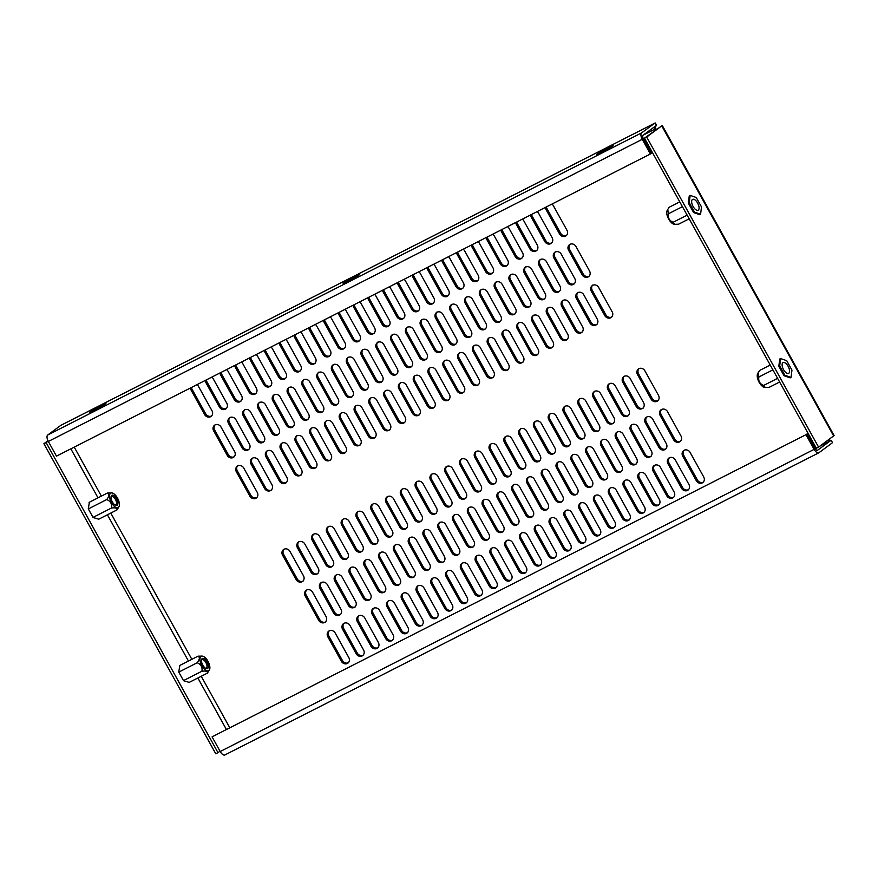 <?xml version="1.0" encoding="UTF-8"?>
<svg xmlns="http://www.w3.org/2000/svg" width="878" height="878" viewBox="0 0 878 878"><rect width="100%" height="100%" fill="white"/><g stroke="black" fill="none" stroke-linecap="round" stroke-linejoin="round"><path stroke-width="1.32" d="M94.22 410.63A9.351 0.637 -29 0 0 105.909 403.507A9.351 0.637 -29 0 0 101.233 405.449A9.351 0.637 -29 0 0 89.545 412.572A9.351 0.637 -29 0 0 94.22 410.63M601.474 152.563A9.351 0.637 -29 0 0 613.162 145.441A9.351 0.637 -29 0 0 608.487 147.383A9.351 0.637 -29 0 0 596.799 154.506A9.351 0.637 -29 0 0 601.474 152.563M347.842 281.597A9.351 0.637 -29 0 0 359.53 274.474A9.351 0.637 -29 0 0 354.866 276.416A9.351 0.637 -29 0 0 343.177 283.539A9.351 0.637 -29 0 0 347.842 281.597M673.7 439.911A4.675 4.138 -126.4 0 0 681.087 436.146L667.521 411.661A4.675 4.138 -126.4 0 0 660.124 415.426L673.7 439.911L674.754 439.132L661.178 414.646A4.675 4.138 53.6 0 1 661.606 409.444M658.906 447.429A4.675 4.138 -126.4 0 0 666.303 443.664L652.738 419.19A4.675 4.138 -126.4 0 0 645.341 422.955L658.906 447.429L659.96 446.65L646.395 422.175A4.675 4.138 53.6 0 1 646.823 416.973M644.123 454.958A4.675 4.138 -126.4 0 0 651.509 451.193L637.944 426.719A4.675 4.138 -126.4 0 0 630.547 430.472L644.123 454.958L645.176 454.178L631.6 429.693A4.675 4.138 53.6 0 1 632.028 424.491M629.328 462.476A4.675 4.138 -126.4 0 0 636.726 458.722L623.16 434.237A4.675 4.138 -126.4 0 0 615.763 438.001L629.328 462.476L630.382 461.696L616.817 437.222A4.675 4.138 53.6 0 1 617.245 432.02M614.545 470.004A4.675 4.138 -126.4 0 0 621.931 466.24L608.366 441.766A4.675 4.138 -126.4 0 0 600.969 445.519L614.545 470.004L615.599 469.225L602.023 444.751A4.675 4.138 53.6 0 1 602.451 439.538M599.751 477.522A4.675 4.138 -126.4 0 0 607.148 473.769L593.583 449.284A4.675 4.138 -126.4 0 0 586.186 453.048L599.751 477.522L600.804 476.754L587.239 452.269A4.675 4.138 53.6 0 1 587.667 447.067M584.967 485.051A4.675 4.138 -126.4 0 0 592.354 481.287L578.789 456.812A4.675 4.138 -126.4 0 0 571.391 460.566L584.967 485.051L586.021 484.272L572.445 459.798A4.675 4.138 53.6 0 1 572.873 454.584M570.173 492.569A4.675 4.138 -126.4 0 0 577.57 488.816L564.005 464.33A4.675 4.138 -126.4 0 0 556.608 468.095L570.173 492.569L571.227 491.801L557.662 467.315A4.675 4.138 53.6 0 1 558.09 462.113M466.657 545.238A4.675 4.138 -126.4 0 0 474.043 541.474L460.478 516.999A4.675 4.138 -126.4 0 0 453.081 520.764L466.657 545.238L467.711 544.459L454.135 519.985A4.675 4.138 53.6 0 1 454.563 514.782M451.863 552.767A4.675 4.138 -126.4 0 0 459.26 549.002L445.695 524.528A4.675 4.138 -126.4 0 0 438.298 528.282L451.863 552.767L452.916 551.988L439.351 527.513A4.675 4.138 53.6 0 1 439.779 522.3M437.079 560.285A4.675 4.138 -126.4 0 0 444.466 556.531L430.9 532.046A4.675 4.138 -126.4 0 0 423.503 535.81L437.079 560.285L438.133 559.516L424.557 535.031A4.675 4.138 53.6 0 1 424.985 529.829M422.285 567.814A4.675 4.138 -126.4 0 0 429.682 564.049L416.117 539.575A4.675 4.138 -126.4 0 0 408.72 543.328L422.285 567.814L423.339 567.034L409.774 542.56A4.675 4.138 53.6 0 1 410.202 537.347M407.502 575.331A4.675 4.138 -126.4 0 0 414.888 571.578L401.323 547.093A4.675 4.138 -126.4 0 0 393.926 550.857L407.502 575.331L408.555 574.563L394.979 550.078A4.675 4.138 53.6 0 1 395.407 544.876M392.707 582.86A4.675 4.138 -126.4 0 0 400.105 579.096L386.539 554.622A4.675 4.138 -126.4 0 0 379.142 558.386L392.707 582.86L393.761 582.081L380.196 557.607A4.675 4.138 53.6 0 1 380.624 552.394M377.924 590.389A4.675 4.138 -126.4 0 0 385.31 586.625L371.745 562.139A4.675 4.138 -126.4 0 0 364.348 565.904L377.924 590.389L378.978 589.61L365.402 565.125A4.675 4.138 53.6 0 1 365.83 559.923M363.13 597.907A4.675 4.138 -126.4 0 0 370.527 594.143L356.962 569.668A4.675 4.138 -126.4 0 0 349.565 573.433L363.13 597.907L364.183 597.128L350.618 572.654A4.675 4.138 53.6 0 1 351.046 567.44M555.39 500.098A4.675 4.138 -126.4 0 0 562.776 496.333L549.211 471.859A4.675 4.138 -126.4 0 0 541.814 475.624L555.39 500.098L556.443 499.319L542.867 474.844A4.675 4.138 53.6 0 1 543.295 469.631M540.596 507.627A4.675 4.138 -126.4 0 0 547.993 503.862L534.428 479.377A4.675 4.138 -126.4 0 0 527.03 483.141L540.596 507.627L541.649 506.847L528.084 482.362A4.675 4.138 53.6 0 1 528.512 477.16M525.812 515.145A4.675 4.138 -126.4 0 0 533.198 511.38L519.633 486.906A4.675 4.138 -126.4 0 0 512.236 490.67L525.812 515.145L526.866 514.365L513.29 489.891A4.675 4.138 53.6 0 1 513.718 484.678M348.346 605.436A4.675 4.138 -126.4 0 0 355.733 601.671L342.168 577.186A4.675 4.138 -126.4 0 0 334.77 580.951L348.346 605.436L349.4 604.657L335.824 580.171A4.675 4.138 53.6 0 1 336.252 574.969M333.552 612.954A4.675 4.138 -126.4 0 0 340.949 609.189L327.384 584.715A4.675 4.138 -126.4 0 0 319.987 588.48L333.552 612.954L334.606 612.175L321.041 587.7A4.675 4.138 53.6 0 1 321.469 582.498M318.769 620.483A4.675 4.138 -126.4 0 0 326.155 616.718L312.59 592.233A4.675 4.138 -126.4 0 0 305.193 595.997L318.769 620.483L319.822 619.703L306.246 595.218A4.675 4.138 53.6 0 1 306.674 590.016M511.018 522.673A4.675 4.138 -126.4 0 0 518.415 518.909L504.85 494.424A4.675 4.138 -126.4 0 0 497.453 498.188L511.018 522.673L512.072 521.894L498.506 497.409A4.675 4.138 53.6 0 1 498.934 492.207M481.44 537.72A4.675 4.138 -126.4 0 0 488.837 533.956L475.272 509.481A4.675 4.138 -126.4 0 0 467.875 513.235L481.44 537.72L482.494 536.941L468.929 512.456A4.675 4.138 53.6 0 1 469.357 507.254M651.081 399.106A4.675 4.138 -126.4 0 0 658.478 395.341L644.913 370.867A4.675 4.138 -126.4 0 0 637.516 374.632L651.081 399.106L652.135 398.327L638.569 373.852A4.675 4.138 53.6 0 1 638.997 368.65M636.298 406.635A4.675 4.138 -126.4 0 0 643.684 402.87L630.119 378.396A4.675 4.138 -126.4 0 0 622.721 382.149L636.298 406.635L637.351 405.856L623.775 381.381A4.675 4.138 53.6 0 1 624.203 376.168M621.503 414.153A4.675 4.138 -126.4 0 0 628.9 410.399L615.335 385.914A4.675 4.138 -126.4 0 0 607.938 389.678L621.503 414.153L622.557 413.384L608.992 388.899A4.675 4.138 53.6 0 1 609.42 383.697M606.72 421.681A4.675 4.138 -126.4 0 0 614.106 417.917L600.541 393.443A4.675 4.138 -126.4 0 0 593.144 397.196L606.72 421.681L607.774 420.902L594.197 396.428A4.675 4.138 53.6 0 1 594.625 391.215M591.926 429.199A4.675 4.138 -126.4 0 0 599.323 425.446L585.758 400.961A4.675 4.138 -126.4 0 0 578.361 404.725L591.926 429.199L592.979 428.431L579.414 403.946A4.675 4.138 53.6 0 1 579.842 398.744M577.142 436.728A4.675 4.138 -126.4 0 0 584.529 432.964L570.963 408.489A4.675 4.138 -126.4 0 0 563.566 412.254L577.142 436.728L578.196 435.949L564.62 411.475A4.675 4.138 53.6 0 1 565.048 406.262M562.348 444.257A4.675 4.138 -126.4 0 0 569.745 440.493L556.18 416.007A4.675 4.138 -126.4 0 0 548.783 419.772L562.348 444.257L563.402 443.478L549.837 418.993A4.675 4.138 53.6 0 1 550.265 413.79M547.565 451.775A4.675 4.138 -126.4 0 0 554.951 448.01L541.386 423.536A4.675 4.138 -126.4 0 0 533.989 427.301L547.565 451.775L548.618 450.996L535.042 426.521A4.675 4.138 53.6 0 1 535.47 421.308M444.038 504.444A4.675 4.138 -126.4 0 0 451.435 500.679L437.87 476.205A4.675 4.138 -126.4 0 0 430.472 479.959L444.038 504.444L445.091 503.665L431.526 479.19A4.675 4.138 53.6 0 1 431.954 473.977M429.254 511.962A4.675 4.138 -126.4 0 0 436.64 508.208L423.075 483.723A4.675 4.138 -126.4 0 0 415.678 487.488L429.254 511.962L430.308 511.194L416.732 486.708A4.675 4.138 53.6 0 1 417.16 481.506M414.46 519.491A4.675 4.138 -126.4 0 0 421.857 515.726L408.292 491.252A4.675 4.138 -126.4 0 0 400.895 495.016L414.46 519.491L415.514 518.711L401.948 494.237A4.675 4.138 53.6 0 1 402.376 489.024M399.677 527.009A4.675 4.138 -126.4 0 0 407.063 523.255L393.498 498.77A4.675 4.138 -126.4 0 0 386.101 502.534L399.677 527.009L400.73 526.24L387.154 501.755A4.675 4.138 53.6 0 1 387.582 496.553M384.882 534.537A4.675 4.138 -126.4 0 0 392.279 530.773L378.714 506.299A4.675 4.138 -126.4 0 0 371.317 510.063L384.882 534.537L385.936 533.758L372.371 509.284A4.675 4.138 53.6 0 1 372.799 504.071M370.099 542.066A4.675 4.138 -126.4 0 0 377.485 538.302L363.92 513.817A4.675 4.138 -126.4 0 0 356.523 517.581L370.099 542.066L371.153 541.287L357.576 516.802A4.675 4.138 53.6 0 1 358.004 511.6M355.305 549.584A4.675 4.138 -126.4 0 0 362.702 545.82L349.137 521.345A4.675 4.138 -126.4 0 0 341.74 525.11L355.305 549.584L356.358 548.805L342.793 524.331A4.675 4.138 53.6 0 1 343.221 519.117M340.521 557.113A4.675 4.138 -126.4 0 0 347.907 553.349L334.342 528.863A4.675 4.138 -126.4 0 0 326.945 532.628L340.521 557.113L341.575 556.334L327.999 531.848A4.675 4.138 53.6 0 1 328.427 526.646M532.77 459.304A4.675 4.138 -126.4 0 0 540.168 455.539L526.602 431.054A4.675 4.138 -126.4 0 0 519.205 434.819L532.77 459.304L533.824 458.525L520.259 434.039A4.675 4.138 53.6 0 1 520.687 428.837M517.987 466.822A4.675 4.138 -126.4 0 0 525.373 463.057L511.808 438.583A4.675 4.138 -126.4 0 0 504.411 442.347L517.987 466.822L519.041 466.042L505.465 441.568A4.675 4.138 53.6 0 1 505.893 436.366M503.193 474.35A4.675 4.138 -126.4 0 0 510.59 470.586L497.025 446.101A4.675 4.138 -126.4 0 0 489.628 449.865L503.193 474.35L504.246 473.571L490.681 449.086A4.675 4.138 53.6 0 1 491.109 443.884M325.727 564.631A4.675 4.138 -126.4 0 0 333.124 560.866L319.559 536.392A4.675 4.138 -126.4 0 0 312.162 540.157L325.727 564.631L326.781 563.852L313.216 539.377A4.675 4.138 53.6 0 1 313.644 534.175M310.944 572.16A4.675 4.138 -126.4 0 0 318.33 568.395L304.765 543.921A4.675 4.138 -126.4 0 0 297.368 547.674L310.944 572.16L311.997 571.38L298.421 546.895A4.675 4.138 53.6 0 1 298.849 541.693M296.149 579.678A4.675 4.138 -126.4 0 0 303.547 575.924L289.981 551.439A4.675 4.138 -126.4 0 0 282.584 555.203L296.149 579.678L297.203 578.898L283.638 554.424A4.675 4.138 53.6 0 1 284.066 549.222M488.409 481.868A4.675 4.138 -126.4 0 0 495.796 478.104L482.231 453.63A4.675 4.138 -126.4 0 0 474.833 457.394L488.409 481.868L489.463 481.089L475.887 456.615A4.675 4.138 53.6 0 1 476.315 451.413M458.832 496.915A4.675 4.138 -126.4 0 0 466.218 493.162L452.653 468.676A4.675 4.138 -126.4 0 0 445.256 472.441L458.832 496.915L459.885 496.147L446.309 471.662A4.675 4.138 53.6 0 1 446.737 466.459M545.348 207.438A4.675 4.138 -126.4 0 0 545.973 209.48L559.538 233.954A4.675 4.138 -126.4 0 0 566.936 230.19L553.359 205.715A4.675 4.138 -126.4 0 0 551.944 204.08M530.553 214.956A4.675 4.138 -126.4 0 0 531.179 216.998L544.744 241.483A4.675 4.138 -126.4 0 0 552.141 237.718L538.576 213.244A4.675 4.138 -126.4 0 0 537.149 211.598M515.77 222.485A4.675 4.138 -126.4 0 0 516.396 224.527L529.961 249.001A4.675 4.138 -126.4 0 0 537.358 245.247L523.782 220.762A4.675 4.138 -126.4 0 0 522.366 219.127M500.976 230.003A4.675 4.138 -126.4 0 0 501.601 232.044L515.166 256.53A4.675 4.138 -126.4 0 0 522.564 252.765L508.999 228.291A4.675 4.138 -126.4 0 0 507.572 226.645M486.192 237.532A4.675 4.138 -126.4 0 0 486.818 239.573L500.383 264.048A4.675 4.138 -126.4 0 0 507.78 260.294L494.204 235.809A4.675 4.138 -126.4 0 0 492.788 234.174M471.398 245.05A4.675 4.138 -126.4 0 0 472.024 247.102L485.589 271.576A4.675 4.138 -126.4 0 0 492.986 267.812L479.421 243.338A4.675 4.138 -126.4 0 0 477.994 241.691M456.615 252.579A4.675 4.138 -126.4 0 0 457.24 254.62L470.806 279.105A4.675 4.138 -126.4 0 0 478.203 275.341L464.627 250.856A4.675 4.138 -126.4 0 0 463.211 249.22M441.821 260.097A4.675 4.138 -126.4 0 0 442.446 262.149L456.011 286.623A4.675 4.138 -126.4 0 0 463.408 282.859L449.843 258.384A4.675 4.138 -126.4 0 0 448.417 256.738M338.304 312.766A4.675 4.138 -126.4 0 0 338.93 314.807L352.495 339.292A4.675 4.138 -126.4 0 0 359.892 335.528L346.316 311.053A4.675 4.138 -126.4 0 0 344.9 309.407M323.51 320.294A4.675 4.138 -126.4 0 0 324.136 322.336L337.701 346.81A4.675 4.138 -126.4 0 0 345.098 343.057L331.533 318.571A4.675 4.138 -126.4 0 0 330.106 316.936M308.727 327.812A4.675 4.138 -126.4 0 0 309.352 329.854L322.917 354.339A4.675 4.138 -126.4 0 0 330.315 350.574L316.738 326.1A4.675 4.138 -126.4 0 0 315.323 324.454M293.932 335.341A4.675 4.138 -126.4 0 0 294.558 337.382L308.123 361.857A4.675 4.138 -126.4 0 0 315.52 358.103L301.955 333.618A4.675 4.138 -126.4 0 0 300.528 331.983M279.149 342.859A4.675 4.138 -126.4 0 0 279.775 344.911L293.34 369.386A4.675 4.138 -126.4 0 0 300.737 365.621L287.161 341.147A4.675 4.138 -126.4 0 0 285.745 339.501M264.355 350.388A4.675 4.138 -126.4 0 0 264.98 352.429L278.546 376.914A4.675 4.138 -126.4 0 0 285.943 373.15L272.378 348.665A4.675 4.138 -126.4 0 0 270.951 347.029M249.571 357.906A4.675 4.138 -126.4 0 0 250.197 359.958L263.762 384.432A4.675 4.138 -126.4 0 0 271.159 380.668L257.583 356.194A4.675 4.138 -126.4 0 0 256.167 354.558M234.777 365.435A4.675 4.138 -126.4 0 0 235.403 367.476L248.968 391.961A4.675 4.138 -126.4 0 0 256.365 388.197L242.8 363.711A4.675 4.138 -126.4 0 0 241.373 362.076M427.037 267.625A4.675 4.138 -126.4 0 0 427.663 269.667L441.228 294.152A4.675 4.138 -126.4 0 0 448.625 290.388L435.049 265.902A4.675 4.138 -126.4 0 0 433.633 264.267M412.243 275.143A4.675 4.138 -126.4 0 0 412.869 277.196L426.434 301.67A4.675 4.138 -126.4 0 0 433.831 297.905L420.266 273.431A4.675 4.138 -126.4 0 0 418.839 271.796M397.46 282.672A4.675 4.138 -126.4 0 0 398.085 284.713L411.65 309.199A4.675 4.138 -126.4 0 0 419.047 305.434L405.471 280.949A4.675 4.138 -126.4 0 0 404.056 279.314M219.994 372.952A4.675 4.138 -126.4 0 0 220.619 375.005L234.185 399.479A4.675 4.138 -126.4 0 0 241.582 395.715L228.006 371.24A4.675 4.138 -126.4 0 0 226.59 369.605M205.2 380.481A4.675 4.138 -126.4 0 0 205.825 382.523L219.39 407.008A4.675 4.138 -126.4 0 0 226.787 403.243L213.222 378.769A4.675 4.138 -126.4 0 0 211.796 377.123M190.416 388.01A4.675 4.138 -126.4 0 0 191.042 390.051L204.607 414.526A4.675 4.138 -126.4 0 0 212.004 410.761L198.428 386.287A4.675 4.138 -126.4 0 0 197.012 384.652M382.665 290.201A4.675 4.138 -126.4 0 0 383.291 292.242L396.856 316.717A4.675 4.138 -126.4 0 0 404.253 312.952L390.688 288.478A4.675 4.138 -126.4 0 0 389.261 286.843M353.088 305.248A4.675 4.138 -126.4 0 0 353.713 307.289L367.278 331.763A4.675 4.138 -126.4 0 0 374.676 328.01L361.11 303.525A4.675 4.138 -126.4 0 0 359.684 301.889M575.979 246.509A4.675 4.138 -126.4 0 0 568.582 250.274L582.147 274.759A4.675 4.138 -126.4 0 0 589.544 270.995L575.979 246.509M561.185 254.038A4.675 4.138 -126.4 0 0 553.798 257.803L567.364 282.277A4.675 4.138 -126.4 0 0 574.761 278.513L561.185 254.038M546.401 261.567A4.675 4.138 -126.4 0 0 539.004 265.321L552.569 289.806A4.675 4.138 -126.4 0 0 559.966 286.041L546.401 261.567M531.607 269.085A4.675 4.138 -126.4 0 0 524.221 272.849L537.786 297.324A4.675 4.138 -126.4 0 0 545.183 293.57L531.607 269.085M516.824 276.614A4.675 4.138 -126.4 0 0 509.427 280.367L522.992 304.853A4.675 4.138 -126.4 0 0 530.389 301.088L516.824 276.614M502.029 284.132A4.675 4.138 -126.4 0 0 494.643 287.896L508.208 312.37A4.675 4.138 -126.4 0 0 515.606 308.617L502.029 284.132M487.246 291.661A4.675 4.138 -126.4 0 0 479.849 295.414L493.414 319.899A4.675 4.138 -126.4 0 0 500.811 316.135L487.246 291.661M472.452 299.178A4.675 4.138 -126.4 0 0 465.066 302.943L478.631 327.417A4.675 4.138 -126.4 0 0 486.028 323.664L472.452 299.178M368.936 351.848A4.675 4.138 -126.4 0 0 361.538 355.612L375.104 380.086A4.675 4.138 -126.4 0 0 382.501 376.322L368.936 351.848M354.141 359.376A4.675 4.138 -126.4 0 0 346.755 363.13L360.32 387.615A4.675 4.138 -126.4 0 0 367.717 383.851L354.141 359.376M339.358 366.894A4.675 4.138 -126.4 0 0 331.961 370.659L345.526 395.133A4.675 4.138 -126.4 0 0 352.923 391.379L339.358 366.894M324.564 374.423A4.675 4.138 -126.4 0 0 317.177 378.177L330.743 402.662A4.675 4.138 -126.4 0 0 338.14 398.897L324.564 374.423M309.78 381.941A4.675 4.138 -126.4 0 0 302.383 385.705L315.948 410.18A4.675 4.138 -126.4 0 0 323.345 406.426L309.78 381.941M294.986 389.47A4.675 4.138 -126.4 0 0 287.6 393.234L301.165 417.709A4.675 4.138 -126.4 0 0 308.562 413.944L294.986 389.47M280.203 396.988A4.675 4.138 -126.4 0 0 272.806 400.752L286.371 425.226A4.675 4.138 -126.4 0 0 293.768 421.473L280.203 396.988M265.408 404.517A4.675 4.138 -126.4 0 0 258.022 408.281L271.587 432.755A4.675 4.138 -126.4 0 0 278.984 428.991L265.408 404.517M457.668 306.707A4.675 4.138 -126.4 0 0 450.271 310.472L463.836 334.946A4.675 4.138 -126.4 0 0 471.234 331.182L457.668 306.707M442.874 314.225A4.675 4.138 -126.4 0 0 435.488 317.99L449.053 342.475A4.675 4.138 -126.4 0 0 456.45 338.71L442.874 314.225M428.091 321.754A4.675 4.138 -126.4 0 0 420.694 325.519L434.259 349.993A4.675 4.138 -126.4 0 0 441.656 346.228L428.091 321.754M250.625 412.034A4.675 4.138 -126.4 0 0 243.228 415.799L256.793 440.284A4.675 4.138 -126.4 0 0 264.19 436.52L250.625 412.034M235.831 419.563A4.675 4.138 -126.4 0 0 228.445 423.328L242.01 447.802A4.675 4.138 -126.4 0 0 249.407 444.038L235.831 419.563M221.047 427.081A4.675 4.138 -126.4 0 0 213.65 430.846L227.215 455.331A4.675 4.138 -126.4 0 0 234.613 451.566L221.047 427.081M413.297 329.272A4.675 4.138 -126.4 0 0 405.91 333.036L419.475 357.522A4.675 4.138 -126.4 0 0 426.873 353.757L413.297 329.272M383.719 344.319A4.675 4.138 -126.4 0 0 376.333 348.083L389.898 372.568A4.675 4.138 -126.4 0 0 397.295 368.804L383.719 344.319M598.587 287.315A4.675 4.138 -126.4 0 0 591.201 291.079L604.766 315.553A4.675 4.138 -126.4 0 0 612.164 311.789L598.587 287.315M583.804 294.832A4.675 4.138 -126.4 0 0 576.407 298.597L589.983 323.082A4.675 4.138 -126.4 0 0 597.369 319.318L583.804 294.832M569.01 302.361A4.675 4.138 -126.4 0 0 561.624 306.126L575.189 330.6A4.675 4.138 -126.4 0 0 582.586 326.835L569.01 302.361M554.227 309.879A4.675 4.138 -126.4 0 0 546.829 313.644L560.405 338.129A4.675 4.138 -126.4 0 0 567.792 334.364L554.227 309.879M539.432 317.408A4.675 4.138 -126.4 0 0 532.046 321.172L545.611 345.647A4.675 4.138 -126.4 0 0 553.008 341.882L539.432 317.408M524.649 324.937A4.675 4.138 -126.4 0 0 517.252 328.69L530.828 353.175A4.675 4.138 -126.4 0 0 538.214 349.411L524.649 324.937M509.855 332.455A4.675 4.138 -126.4 0 0 502.468 336.219L516.034 360.693A4.675 4.138 -126.4 0 0 523.431 356.94L509.855 332.455M495.071 339.984A4.675 4.138 -126.4 0 0 487.674 343.737L501.25 368.222A4.675 4.138 -126.4 0 0 508.636 364.458L495.071 339.984M391.544 392.642A4.675 4.138 -126.4 0 0 384.158 396.406L397.723 420.891A4.675 4.138 -126.4 0 0 405.12 417.127L391.544 392.642M376.761 400.17A4.675 4.138 -126.4 0 0 369.364 403.935L382.94 428.409A4.675 4.138 -126.4 0 0 390.326 424.645L376.761 400.17M361.966 407.699A4.675 4.138 -126.4 0 0 354.58 411.453L368.145 435.938A4.675 4.138 -126.4 0 0 375.543 432.174L361.966 407.699M347.183 415.217A4.675 4.138 -126.4 0 0 339.786 418.982L353.362 443.456A4.675 4.138 -126.4 0 0 360.748 439.691L347.183 415.217M332.389 422.746A4.675 4.138 -126.4 0 0 325.003 426.499L338.568 450.985A4.675 4.138 -126.4 0 0 345.965 447.22L332.389 422.746M317.606 430.264A4.675 4.138 -126.4 0 0 310.208 434.028L323.784 458.503A4.675 4.138 -126.4 0 0 331.171 454.749L317.606 430.264M302.811 437.793A4.675 4.138 -126.4 0 0 295.425 441.546L308.99 466.031A4.675 4.138 -126.4 0 0 316.387 462.267L302.811 437.793M288.028 445.311A4.675 4.138 -126.4 0 0 280.631 449.075L294.207 473.549A4.675 4.138 -126.4 0 0 301.593 469.796L288.028 445.311M480.277 347.501A4.675 4.138 -126.4 0 0 472.891 351.266L486.456 375.74A4.675 4.138 -126.4 0 0 493.853 371.987L480.277 347.501M465.494 355.03A4.675 4.138 -126.4 0 0 458.096 358.784L471.673 383.269A4.675 4.138 -126.4 0 0 479.059 379.505L465.494 355.03M450.699 362.548A4.675 4.138 -126.4 0 0 443.313 366.313L456.878 390.787A4.675 4.138 -126.4 0 0 464.275 387.033L450.699 362.548M273.234 452.839A4.675 4.138 -126.4 0 0 265.847 456.604L279.413 481.078A4.675 4.138 -126.4 0 0 286.81 477.314L273.234 452.839M258.45 460.357A4.675 4.138 -126.4 0 0 251.053 464.122L264.629 488.607A4.675 4.138 -126.4 0 0 272.015 484.843L258.45 460.357M243.656 467.886A4.675 4.138 -126.4 0 0 236.27 471.651L249.835 496.125A4.675 4.138 -126.4 0 0 257.232 492.36L243.656 467.886M435.916 370.077A4.675 4.138 -126.4 0 0 428.519 373.841L442.095 398.316A4.675 4.138 -126.4 0 0 449.481 394.551L435.916 370.077M406.338 385.124A4.675 4.138 -126.4 0 0 398.941 388.888L412.517 413.362A4.675 4.138 -126.4 0 0 419.904 409.598L406.338 385.124M696.309 480.705A4.675 4.138 -126.4 0 0 703.706 476.941L690.141 452.466A4.675 4.138 -126.4 0 0 682.744 456.231L696.309 480.705L697.362 479.926L683.797 455.452A4.675 4.138 53.6 0 1 684.225 450.238M681.526 488.234A4.675 4.138 -126.4 0 0 688.923 484.469L675.347 459.984A4.675 4.138 -126.4 0 0 667.949 463.749L681.526 488.234L682.579 487.455L669.003 462.969A4.675 4.138 53.6 0 1 669.431 457.767M666.731 495.752A4.675 4.138 -126.4 0 0 674.128 491.987L660.563 467.513A4.675 4.138 -126.4 0 0 653.166 471.277L666.731 495.752L667.785 494.972L654.22 470.498A4.675 4.138 53.6 0 1 654.648 465.296M651.948 503.281A4.675 4.138 -126.4 0 0 659.345 499.516L645.769 475.031A4.675 4.138 -126.4 0 0 638.372 478.795L651.948 503.281L653.002 502.501L639.425 478.016A4.675 4.138 53.6 0 1 639.853 472.814M637.154 510.798A4.675 4.138 -126.4 0 0 644.551 507.034L630.986 482.56A4.675 4.138 -126.4 0 0 623.589 486.324L637.154 510.798L638.207 510.019L624.642 485.545A4.675 4.138 53.6 0 1 625.07 480.343M622.37 518.327A4.675 4.138 -126.4 0 0 629.767 514.563L616.191 490.089A4.675 4.138 -126.4 0 0 608.794 493.842L622.37 518.327L623.424 517.548L609.848 493.074A4.675 4.138 53.6 0 1 610.276 487.861M607.576 525.845A4.675 4.138 -126.4 0 0 614.973 522.092L601.408 497.606A4.675 4.138 -126.4 0 0 594.011 501.371L607.576 525.845L608.63 525.077L595.064 500.592A4.675 4.138 53.6 0 1 595.493 495.39M592.793 533.374A4.675 4.138 -126.4 0 0 600.19 529.61L586.614 505.135A4.675 4.138 -126.4 0 0 579.217 508.889L592.793 533.374L593.846 532.595L580.27 508.121A4.675 4.138 53.6 0 1 580.698 502.907M489.265 586.043A4.675 4.138 -126.4 0 0 496.663 582.279L483.098 557.793A4.675 4.138 -126.4 0 0 475.7 561.558L489.265 586.043L490.319 585.264L476.754 560.779A4.675 4.138 53.6 0 1 477.182 555.576M474.482 593.561A4.675 4.138 -126.4 0 0 481.879 589.796L468.303 565.322A4.675 4.138 -126.4 0 0 460.906 569.087L474.482 593.561L475.536 592.782L461.96 568.307A4.675 4.138 53.6 0 1 462.388 563.105M459.688 601.09A4.675 4.138 -126.4 0 0 467.085 597.325L453.52 572.851A4.675 4.138 -126.4 0 0 446.123 576.605L459.688 601.09L460.741 600.311L447.176 575.825A4.675 4.138 53.6 0 1 447.604 570.623M444.905 608.608A4.675 4.138 -126.4 0 0 452.302 604.854L438.726 580.369A4.675 4.138 -126.4 0 0 431.328 584.133L444.905 608.608L445.958 607.828L432.382 583.354A4.675 4.138 53.6 0 1 432.81 578.152M430.11 616.136A4.675 4.138 -126.4 0 0 437.507 612.372L423.942 587.898A4.675 4.138 -126.4 0 0 416.545 591.651L430.11 616.136L431.164 615.357L417.599 590.883A4.675 4.138 53.6 0 1 418.027 585.67M415.327 623.654A4.675 4.138 -126.4 0 0 422.724 619.901L409.148 595.416A4.675 4.138 -126.4 0 0 401.751 599.18L415.327 623.654L416.381 622.886L402.804 598.401A4.675 4.138 53.6 0 1 403.232 593.199M400.533 631.183A4.675 4.138 -126.4 0 0 407.93 627.419L394.365 602.945A4.675 4.138 -126.4 0 0 386.968 606.698L400.533 631.183L401.586 630.404L388.021 605.93A4.675 4.138 53.6 0 1 388.449 600.717M385.749 638.701A4.675 4.138 -126.4 0 0 393.146 634.948L379.57 610.462A4.675 4.138 -126.4 0 0 372.173 614.227L385.749 638.701L386.803 637.933L373.227 613.448A4.675 4.138 53.6 0 1 373.655 608.245M577.998 540.892A4.675 4.138 -126.4 0 0 585.396 537.138L571.83 512.653A4.675 4.138 -126.4 0 0 564.433 516.418L577.998 540.892L579.052 540.124L565.487 515.638A4.675 4.138 53.6 0 1 565.915 510.436M563.215 548.421A4.675 4.138 -126.4 0 0 570.612 544.656L557.036 520.182A4.675 4.138 -126.4 0 0 549.639 523.946L563.215 548.421L564.269 547.642L550.693 523.167A4.675 4.138 53.6 0 1 551.121 517.954M548.421 555.939A4.675 4.138 -126.4 0 0 555.818 552.185L542.253 527.7A4.675 4.138 -126.4 0 0 534.856 531.464L548.421 555.939L549.474 555.17L535.909 530.685A4.675 4.138 53.6 0 1 536.337 525.483M370.955 646.23A4.675 4.138 -126.4 0 0 378.352 642.466L364.787 617.991A4.675 4.138 -126.4 0 0 357.39 621.756L370.955 646.23L372.009 645.451L358.443 620.976A4.675 4.138 53.6 0 1 358.872 615.763M356.172 653.759A4.675 4.138 -126.4 0 0 363.569 649.994L349.993 625.509A4.675 4.138 -126.4 0 0 342.596 629.274L356.172 653.759L357.225 652.98L343.649 628.494A4.675 4.138 53.6 0 1 344.077 623.292M341.377 661.277A4.675 4.138 -126.4 0 0 348.775 657.512L335.209 633.038A4.675 4.138 -126.4 0 0 327.812 636.802L341.377 661.277L342.431 660.497L328.866 636.023A4.675 4.138 53.6 0 1 329.294 630.81M533.637 563.467A4.675 4.138 -126.4 0 0 541.035 559.703L527.458 535.229A4.675 4.138 -126.4 0 0 520.061 538.993L533.637 563.467L534.691 562.688L521.115 538.214A4.675 4.138 53.6 0 1 521.543 533.001M504.06 578.514A4.675 4.138 -126.4 0 0 511.457 574.75L497.881 550.276A4.675 4.138 -126.4 0 0 490.484 554.04L504.06 578.514L505.113 577.735L491.537 553.261A4.675 4.138 53.6 0 1 491.965 548.048M518.843 570.996A4.675 4.138 -126.4 0 0 526.24 567.232L512.675 542.747A4.675 4.138 -126.4 0 0 505.278 546.511L518.843 570.996L519.897 570.217L506.332 545.732A4.675 4.138 53.6 0 1 506.76 540.53M496.235 530.191A4.675 4.138 -126.4 0 0 503.621 526.427L490.056 501.953A4.675 4.138 -126.4 0 0 482.659 505.717L496.235 530.191L497.288 529.412L483.712 504.938A4.675 4.138 53.6 0 1 484.14 499.736M473.615 489.397A4.675 4.138 -126.4 0 0 481.012 485.633L467.447 461.159A4.675 4.138 -126.4 0 0 460.05 464.912L473.615 489.397L474.669 488.618L461.104 464.144A4.675 4.138 53.6 0 1 461.532 458.931M367.882 297.719A4.675 4.138 -126.4 0 0 368.508 299.76L382.073 324.245A4.675 4.138 -126.4 0 0 389.47 320.481L375.894 296.007A4.675 4.138 -126.4 0 0 374.478 294.36M398.513 336.801A4.675 4.138 -126.4 0 0 391.116 340.565L404.681 365.039A4.675 4.138 -126.4 0 0 412.078 361.275L398.513 336.801M421.122 377.595A4.675 4.138 -126.4 0 0 413.736 381.359L427.301 405.845A4.675 4.138 -126.4 0 0 434.698 402.08L421.122 377.595M643.376 135.025L654.692 129.264A4.675 4.138 -126.4 0 0 655.328 130.163M680.659 441.349A4.675 4.138 53.6 0 1 674.754 439.132M665.875 448.877A4.675 4.138 53.6 0 1 659.96 446.65M651.081 456.395A4.675 4.138 53.6 0 1 645.176 454.178M636.298 463.924A4.675 4.138 53.6 0 1 630.382 461.696M621.503 471.442A4.675 4.138 53.6 0 1 615.599 469.225M606.72 478.971A4.675 4.138 53.6 0 1 600.804 476.754M591.926 486.5A4.675 4.138 53.6 0 1 586.021 484.272M577.142 494.018A4.675 4.138 53.6 0 1 571.227 491.801M473.615 546.687A4.675 4.138 53.6 0 1 467.711 544.459M458.832 554.205A4.675 4.138 53.6 0 1 452.916 551.988M444.038 561.733A4.675 4.138 53.6 0 1 438.133 559.516M429.254 569.251A4.675 4.138 53.6 0 1 423.339 567.034M414.46 576.78A4.675 4.138 53.6 0 1 408.555 574.563M399.677 584.309A4.675 4.138 53.6 0 1 393.761 582.081M384.882 591.827A4.675 4.138 53.6 0 1 378.978 589.61M370.099 599.356A4.675 4.138 53.6 0 1 364.183 597.128M562.348 501.547A4.675 4.138 53.6 0 1 556.443 499.319M547.565 509.064A4.675 4.138 53.6 0 1 541.649 506.847M532.77 516.593A4.675 4.138 53.6 0 1 526.866 514.365M355.305 606.874A4.675 4.138 53.6 0 1 349.4 604.657M340.521 614.402A4.675 4.138 53.6 0 1 334.606 612.175M325.727 621.92A4.675 4.138 53.6 0 1 319.822 619.703M517.987 524.111A4.675 4.138 53.6 0 1 512.072 521.894M488.409 539.158A4.675 4.138 53.6 0 1 482.494 536.941M658.05 400.555A4.675 4.138 53.6 0 1 652.135 398.327M643.256 408.072A4.675 4.138 53.6 0 1 637.351 405.856M628.472 415.601A4.675 4.138 53.6 0 1 622.557 413.384M613.678 423.13A4.675 4.138 53.6 0 1 607.774 420.902M598.895 430.648A4.675 4.138 53.6 0 1 592.979 428.431M584.1 438.177A4.675 4.138 53.6 0 1 578.196 435.949M569.317 445.695A4.675 4.138 53.6 0 1 563.402 443.478M554.523 453.224A4.675 4.138 53.6 0 1 548.618 450.996M451.007 505.882A4.675 4.138 53.6 0 1 445.091 503.665M436.212 513.41A4.675 4.138 53.6 0 1 430.308 511.194M421.429 520.939A4.675 4.138 53.6 0 1 415.514 518.711M406.635 528.457A4.675 4.138 53.6 0 1 400.73 526.24M391.851 535.986A4.675 4.138 53.6 0 1 385.936 533.758M377.057 543.504A4.675 4.138 53.6 0 1 371.153 541.287M362.274 551.033A4.675 4.138 53.6 0 1 356.358 548.805M347.479 558.551A4.675 4.138 53.6 0 1 341.575 556.334M539.74 460.741A4.675 4.138 53.6 0 1 533.824 458.525M524.945 468.27A4.675 4.138 53.6 0 1 519.041 466.042M510.162 475.788A4.675 4.138 53.6 0 1 504.246 473.571M332.696 566.08A4.675 4.138 53.6 0 1 326.781 563.852M317.902 573.597A4.675 4.138 53.6 0 1 311.997 571.38M303.119 581.126A4.675 4.138 53.6 0 1 297.203 578.898M495.368 483.317A4.675 4.138 53.6 0 1 489.463 481.089M465.79 498.364A4.675 4.138 53.6 0 1 459.885 496.147M566.508 235.403A4.675 4.138 53.6 0 1 560.592 233.175L547.016 208.701A4.675 4.138 53.6 0 1 546.423 206.89M551.713 242.921A4.675 4.138 53.6 0 1 545.798 240.704L532.233 216.229A4.675 4.138 53.6 0 1 531.629 214.408M536.93 250.449A4.675 4.138 53.6 0 1 531.014 248.233L517.438 223.747A4.675 4.138 53.6 0 1 516.846 221.936M522.136 257.967A4.675 4.138 53.6 0 1 516.22 255.75L502.655 231.276A4.675 4.138 53.6 0 1 502.051 229.454M507.352 265.496A4.675 4.138 53.6 0 1 501.437 263.279L487.861 238.794A4.675 4.138 53.6 0 1 487.268 236.983M492.558 273.025A4.675 4.138 53.6 0 1 486.642 270.797L473.077 246.323A4.675 4.138 53.6 0 1 472.474 244.501M477.775 280.543A4.675 4.138 53.6 0 1 471.859 278.326L458.283 253.841A4.675 4.138 53.6 0 1 457.69 252.03M462.98 288.072A4.675 4.138 53.6 0 1 457.065 285.844L443.5 261.37A4.675 4.138 53.6 0 1 442.896 259.548M359.464 340.73A4.675 4.138 53.6 0 1 353.549 338.513L339.973 314.039A4.675 4.138 53.6 0 1 339.38 312.217M344.67 348.259A4.675 4.138 53.6 0 1 338.754 346.042L325.189 321.557A4.675 4.138 53.6 0 1 324.586 319.746M329.887 355.788A4.675 4.138 53.6 0 1 323.971 353.56L310.395 329.085A4.675 4.138 53.6 0 1 309.802 327.264M315.092 363.305A4.675 4.138 53.6 0 1 309.177 361.088L295.612 336.603A4.675 4.138 53.6 0 1 295.008 334.792M300.309 370.834A4.675 4.138 53.6 0 1 294.393 368.606L280.817 344.132A4.675 4.138 53.6 0 1 280.225 342.31M285.515 378.352A4.675 4.138 53.6 0 1 279.599 376.135L266.034 351.65A4.675 4.138 53.6 0 1 265.43 349.839M270.731 385.881A4.675 4.138 53.6 0 1 264.816 383.653L251.24 359.179A4.675 4.138 53.6 0 1 250.647 357.368M255.937 393.399A4.675 4.138 53.6 0 1 250.021 391.182L236.456 366.697A4.675 4.138 53.6 0 1 235.853 364.886M448.197 295.59A4.675 4.138 53.6 0 1 442.282 293.373L428.705 268.887A4.675 4.138 53.6 0 1 428.113 267.077M433.403 303.119A4.675 4.138 53.6 0 1 427.487 300.891L413.922 276.416A4.675 4.138 53.6 0 1 413.318 274.605M418.619 310.636A4.675 4.138 53.6 0 1 412.704 308.419L399.128 283.934A4.675 4.138 53.6 0 1 398.535 282.123M241.154 400.928A4.675 4.138 53.6 0 1 235.238 398.7L221.662 374.226A4.675 4.138 53.6 0 1 221.069 372.415M226.359 408.446A4.675 4.138 53.6 0 1 220.444 406.229L206.879 381.743A4.675 4.138 53.6 0 1 206.275 379.933M211.576 415.974A4.675 4.138 53.6 0 1 205.661 413.747L192.084 389.272A4.675 4.138 53.6 0 1 191.492 387.461M403.825 318.165A4.675 4.138 53.6 0 1 397.91 315.937L384.344 291.463A4.675 4.138 53.6 0 1 383.741 289.652M374.247 333.212A4.675 4.138 53.6 0 1 368.332 330.984L354.767 306.51A4.675 4.138 53.6 0 1 354.163 304.699M589.116 276.197A4.675 4.138 53.6 0 1 583.201 273.98L569.635 249.495A4.675 4.138 53.6 0 1 570.063 244.293M574.333 283.726A4.675 4.138 53.6 0 1 568.417 281.498L554.841 257.024A4.675 4.138 53.6 0 1 555.28 251.821M559.538 291.244A4.675 4.138 53.6 0 1 553.623 289.027L540.058 264.541A4.675 4.138 53.6 0 1 540.486 259.339M544.755 298.772A4.675 4.138 53.6 0 1 538.84 296.544L525.264 272.07A4.675 4.138 53.6 0 1 525.702 266.868M529.961 306.29A4.675 4.138 53.6 0 1 524.045 304.073L510.48 279.599A4.675 4.138 53.6 0 1 510.908 274.386M515.177 313.819A4.675 4.138 53.6 0 1 509.262 311.602L495.686 287.117A4.675 4.138 53.6 0 1 496.125 281.915M500.383 321.348A4.675 4.138 53.6 0 1 494.468 319.12L480.903 294.646A4.675 4.138 53.6 0 1 481.331 289.433M485.6 328.866A4.675 4.138 53.6 0 1 479.684 326.649L466.108 302.164A4.675 4.138 53.6 0 1 466.547 296.962M382.073 381.535A4.675 4.138 53.6 0 1 376.157 379.307L362.592 354.833A4.675 4.138 53.6 0 1 363.02 349.631M367.289 389.053A4.675 4.138 53.6 0 1 361.374 386.836L347.809 362.362A4.675 4.138 53.6 0 1 348.237 357.148M352.495 396.582A4.675 4.138 53.6 0 1 346.58 394.365L333.014 369.879A4.675 4.138 53.6 0 1 333.442 364.677M337.712 404.099A4.675 4.138 53.6 0 1 331.796 401.883L318.231 377.408A4.675 4.138 53.6 0 1 318.659 372.195M322.917 411.628A4.675 4.138 53.6 0 1 317.002 409.411L303.437 384.926A4.675 4.138 53.6 0 1 303.865 379.724M308.134 419.157A4.675 4.138 53.6 0 1 302.219 416.929L288.653 392.455A4.675 4.138 53.6 0 1 289.081 387.242M293.34 426.675A4.675 4.138 53.6 0 1 287.424 424.458L273.859 399.973A4.675 4.138 53.6 0 1 274.287 394.771M278.556 434.204A4.675 4.138 53.6 0 1 272.641 431.976L259.076 407.502A4.675 4.138 53.6 0 1 259.504 402.289M470.806 336.395A4.675 4.138 53.6 0 1 464.89 334.167L451.325 309.693A4.675 4.138 53.6 0 1 451.753 304.479M456.022 343.913A4.675 4.138 53.6 0 1 450.107 341.696L436.531 317.21A4.675 4.138 53.6 0 1 436.97 312.008M441.228 351.441A4.675 4.138 53.6 0 1 435.312 349.214L421.747 324.739A4.675 4.138 53.6 0 1 422.175 319.526M263.762 441.722A4.675 4.138 53.6 0 1 257.847 439.505L244.282 415.02A4.675 4.138 53.6 0 1 244.71 409.817M248.979 449.251A4.675 4.138 53.6 0 1 243.063 447.023L229.498 422.548A4.675 4.138 53.6 0 1 229.926 417.335M234.185 456.769A4.675 4.138 53.6 0 1 228.269 454.552L214.704 430.066A4.675 4.138 53.6 0 1 215.132 424.864M426.445 358.959A4.675 4.138 53.6 0 1 420.529 356.742L406.964 332.257A4.675 4.138 53.6 0 1 407.392 327.055M396.867 374.006A4.675 4.138 53.6 0 1 390.951 371.789L377.386 347.304A4.675 4.138 53.6 0 1 377.814 342.102M611.736 317.002A4.675 4.138 53.6 0 1 605.82 314.774L592.255 290.3A4.675 4.138 53.6 0 1 592.683 285.087M596.941 324.52A4.675 4.138 53.6 0 1 591.026 322.303L577.461 297.818A4.675 4.138 53.6 0 1 577.889 292.615M582.158 332.049A4.675 4.138 53.6 0 1 576.242 329.821L562.677 305.346A4.675 4.138 53.6 0 1 563.105 300.133M567.364 339.566A4.675 4.138 53.6 0 1 561.448 337.35L547.883 312.864A4.675 4.138 53.6 0 1 548.311 307.662M552.58 347.095A4.675 4.138 53.6 0 1 546.665 344.867L533.1 320.393A4.675 4.138 53.6 0 1 533.528 315.191M537.786 354.613A4.675 4.138 53.6 0 1 531.87 352.396L518.305 327.922A4.675 4.138 53.6 0 1 518.733 322.709M523.003 362.142A4.675 4.138 53.6 0 1 517.087 359.914L503.522 335.44A4.675 4.138 53.6 0 1 503.95 330.238M508.208 369.66A4.675 4.138 53.6 0 1 502.293 367.443L488.728 342.969A4.675 4.138 53.6 0 1 489.156 337.756M404.692 422.329A4.675 4.138 53.6 0 1 398.777 420.112L385.212 395.627A4.675 4.138 53.6 0 1 385.64 390.425M389.898 429.858A4.675 4.138 53.6 0 1 383.982 427.63L370.417 403.156A4.675 4.138 53.6 0 1 370.845 397.954M375.115 437.376A4.675 4.138 53.6 0 1 369.199 435.159L355.634 410.674A4.675 4.138 53.6 0 1 356.062 405.471M360.32 444.905A4.675 4.138 53.6 0 1 354.405 442.677L340.84 418.202A4.675 4.138 53.6 0 1 341.268 413M345.537 452.422A4.675 4.138 53.6 0 1 339.621 450.205L326.056 425.731A4.675 4.138 53.6 0 1 326.484 420.518M330.743 459.951A4.675 4.138 53.6 0 1 324.827 457.734L311.262 433.249A4.675 4.138 53.6 0 1 311.69 428.047M315.959 467.469A4.675 4.138 53.6 0 1 310.044 465.252L296.479 440.778A4.675 4.138 53.6 0 1 296.907 435.565M301.165 474.998A4.675 4.138 53.6 0 1 295.249 472.781L281.684 448.296A4.675 4.138 53.6 0 1 282.112 443.094M493.425 377.189A4.675 4.138 53.6 0 1 487.509 374.972L473.944 350.487A4.675 4.138 53.6 0 1 474.372 345.284M478.631 384.718A4.675 4.138 53.6 0 1 472.715 382.49L459.15 358.015A4.675 4.138 53.6 0 1 459.578 352.802M463.847 392.236A4.675 4.138 53.6 0 1 457.932 390.019L444.367 365.533A4.675 4.138 53.6 0 1 444.795 360.331M286.382 482.527A4.675 4.138 53.6 0 1 280.466 480.299L266.901 455.825A4.675 4.138 53.6 0 1 267.329 450.612M271.587 490.045A4.675 4.138 53.6 0 1 265.672 487.828L252.107 463.343A4.675 4.138 53.6 0 1 252.535 458.14M256.804 497.574A4.675 4.138 53.6 0 1 250.888 495.346L237.323 470.871A4.675 4.138 53.6 0 1 237.751 465.658M449.053 399.764A4.675 4.138 53.6 0 1 443.138 397.536L429.572 373.062A4.675 4.138 53.6 0 1 430 367.849M419.475 414.811A4.675 4.138 53.6 0 1 413.56 412.583L399.995 388.109A4.675 4.138 53.6 0 1 400.423 382.896M703.278 482.154A4.675 4.138 53.6 0 1 697.362 479.926M688.484 489.672A4.675 4.138 53.6 0 1 682.579 487.455M673.7 497.2A4.675 4.138 53.6 0 1 667.785 494.972M658.906 504.718A4.675 4.138 53.6 0 1 653.002 502.501M644.123 512.247A4.675 4.138 53.6 0 1 638.207 510.019M629.328 519.765A4.675 4.138 53.6 0 1 623.424 517.548M614.545 527.294A4.675 4.138 53.6 0 1 608.63 525.077M599.751 534.812A4.675 4.138 53.6 0 1 593.846 532.595M496.235 587.481A4.675 4.138 53.6 0 1 490.319 585.264M481.44 595.01A4.675 4.138 53.6 0 1 475.536 592.782M466.657 602.527A4.675 4.138 53.6 0 1 460.741 600.311M451.863 610.056A4.675 4.138 53.6 0 1 445.958 607.828M437.079 617.574A4.675 4.138 53.6 0 1 431.164 615.357M422.285 625.103A4.675 4.138 53.6 0 1 416.381 622.886M407.502 632.632A4.675 4.138 53.6 0 1 401.586 630.404M392.707 640.15A4.675 4.138 53.6 0 1 386.803 637.933M584.967 542.341A4.675 4.138 53.6 0 1 579.052 540.124M570.173 549.869A4.675 4.138 53.6 0 1 564.269 547.642M555.39 557.387A4.675 4.138 53.6 0 1 549.474 555.17M377.924 647.679A4.675 4.138 53.6 0 1 372.009 645.451M363.13 655.197A4.675 4.138 53.6 0 1 357.225 652.98M348.346 662.725A4.675 4.138 53.6 0 1 342.431 660.497M540.596 564.916A4.675 4.138 53.6 0 1 534.691 562.688M511.018 579.963A4.675 4.138 53.6 0 1 505.113 577.735M525.812 572.434A4.675 4.138 53.6 0 1 519.897 570.217M503.193 531.64A4.675 4.138 53.6 0 1 497.288 529.412M480.584 490.835A4.675 4.138 53.6 0 1 474.669 488.618M389.042 325.683A4.675 4.138 53.6 0 1 383.126 323.466L369.55 298.992A4.675 4.138 53.6 0 1 368.958 297.17M411.65 366.488A4.675 4.138 53.6 0 1 405.735 364.26L392.17 339.786A4.675 4.138 53.6 0 1 392.598 334.584M434.27 407.282A4.675 4.138 53.6 0 1 428.354 405.065L414.789 380.58A4.675 4.138 53.6 0 1 415.217 375.378M656.371 129.384A4.675 4.138 53.6 0 1 655.745 128.484L654.823 126.619M641.642 132.852A5.608 2.59 63 0 0 642.257 139.306L48.334 441.458A5.608 2.59 -117 0 1 47.73 435.005L641.642 132.852L654.626 123.26A5.608 2.59 63 0 1 654.801 123.161A5.608 2.59 63 0 1 655.482 123.03L656.415 125.598L654.286 127.661L654.692 129.264L655.745 128.484M656.415 125.598A2.81 1.295 63 0 0 656.075 125.664A2.81 1.295 63 0 0 655.987 125.719L643.003 135.3A2.81 1.295 63 0 0 643.311 138.526L651.454 153.211L650.4 153.99L642.257 139.306M47.73 435.005L60.714 425.424A5.608 2.59 -117 0 1 60.878 425.314A5.608 2.59 -117 0 1 61.065 425.237M805.982 434.687L212.07 736.84L805.982 434.687L814.125 449.371A5.608 2.59 63 0 0 818.779 452.818A5.608 2.59 63 0 0 818.944 452.708L831.927 443.127A5.608 2.59 63 0 0 832.476 442.325L830.84 440.273L827.57 440.471M819.986 446.068L830.577 440.679A2.81 1.295 63 0 0 830.84 440.273M829.073 440.899L828.426 439.834M830.577 440.679L817.418 450.348M46.117 442.589L43.9 443.719L215.768 753.785L217.996 752.655L46.117 442.589L48.147 441.096M89.391 502.216L88.283 508.845L93.09 517.504L98.753 519.205M179.847 665.414L178.739 672.032L183.546 680.702L189.209 682.393M220.005 751.162L217.996 752.655M43.9 443.719L47.961 440.723M646.691 137.045L662.231 125.51L663.219 127.189L834.1 435.587L818.57 447.111L816.342 448.241L644.474 138.175L646.691 137.045L818.57 447.111M662.231 125.51L644.474 138.175M48.334 441.458L56.477 456.143L650.4 153.99M807.036 433.908L815.179 448.592A2.81 1.295 63 0 0 817.506 450.315A2.81 1.295 63 0 0 817.594 450.26M225.031 754.871A5.608 2.59 -117 0 1 224.856 754.97A5.608 2.59 -117 0 1 220.213 751.524L212.07 736.84M111.265 499.22A5.652 2.612 63 0 0 115.446 505.256A5.652 2.612 63 0 0 117.674 501.448A5.652 2.612 63 0 0 114.129 495.796A5.652 2.612 63 0 0 111.067 496.641A5.652 2.612 63 0 0 111.265 499.22M114.941 504.96A4.675 2.162 63 0 0 115.808 504.894A4.675 2.162 63 0 0 116.346 501.645A4.675 2.162 63 0 0 111.572 496.564A4.675 2.162 63 0 0 111.012 497.222M119.057 501.92A8.1 3.731 63 0 0 111.967 492.942A8.1 3.731 63 0 0 109.882 498.737A8.1 3.731 63 0 0 114.359 506.343A8.1 3.731 63 0 0 118.969 506.705A8.1 3.731 63 0 0 119.057 501.92M118.969 506.705L116.95 509.942C117.389 508.142 115.556 507.506 111.44 508.033C112.164 504.06 110.595 501.228 106.743 499.549C109.289 496.213 109.563 494.018 107.555 492.986L111.682 492.92M116.95 509.942L98.435 519.359M107.555 492.986L89.073 502.381M106.743 499.549L88.327 508.922M111.44 508.033L93.024 517.405M201.72 662.418A5.652 2.612 63 0 0 205.913 668.443A5.652 2.612 63 0 0 208.13 664.635A5.652 2.612 63 0 0 204.585 658.994A5.652 2.612 63 0 0 201.523 659.839A5.652 2.612 63 0 0 201.72 662.418M205.408 668.158A4.675 2.162 63 0 0 206.275 668.092A4.675 2.162 63 0 0 206.802 664.844A4.675 2.162 63 0 0 202.028 659.751A4.675 2.162 63 0 0 201.468 660.421M209.524 665.118A8.1 3.731 63 0 0 202.423 656.129A8.1 3.731 63 0 0 200.338 661.935A8.1 3.731 63 0 0 204.815 669.541A8.1 3.731 63 0 0 209.436 669.903A8.1 3.731 63 0 0 209.524 665.118M209.436 669.903L207.406 673.13C207.845 671.341 206.012 670.704 201.907 671.231C202.62 667.247 201.051 664.426 197.199 662.747C199.745 659.4 200.019 657.216 198.011 656.173L202.149 656.107M207.406 673.13L188.891 682.557M198.011 656.173L179.54 665.579M197.199 662.747L178.783 672.12M201.907 671.231L183.491 680.593M698.317 210.105A6.08 2.81 63 0 0 697.769 203.323A6.08 2.81 63 0 0 692.621 199.383A6.08 2.81 63 0 0 692.435 199.493A6.08 2.81 63 0 0 692.983 206.275A6.08 2.81 63 0 0 698.131 210.215A6.08 2.81 63 0 0 698.317 210.105M674.491 224.252A8.1 3.731 -117 0 1 674.216 224.23A8.1 3.731 -117 0 1 668.377 218.534A8.1 3.731 -117 0 1 667.203 210.457L667.774 209.425L668.421 213.793C667.708 217.777 669.277 220.608 673.119 222.277L674.886 224.318L678.628 224.186L689.175 218.82M679.781 201.863L669.234 207.23L667.774 209.425M689.252 202.675L690.152 195.377L696.265 197.495L701.489 206.912L700.6 214.221L694.476 212.103L689.252 202.675L688.363 203.125L689.263 195.827L690.152 195.377M694.476 212.103L693.587 212.553L699.711 214.671L700.6 214.221M693.587 212.553L688.363 203.125M673.119 222.277L687.145 215.143M668.421 213.793L682.436 206.67M788.773 373.293A6.08 2.81 63 0 0 788.225 366.51A6.08 2.81 63 0 0 783.077 362.57A6.08 2.81 63 0 0 782.891 362.691A6.08 2.81 63 0 0 783.439 369.473A6.08 2.81 63 0 0 788.587 373.402A6.08 2.81 63 0 0 788.773 373.293M764.957 387.439A8.1 3.731 -117 0 1 764.672 387.417A8.1 3.731 -117 0 1 758.844 381.721A8.1 3.731 -117 0 1 757.67 373.655L758.241 372.612L758.877 376.991C758.164 380.975 759.733 383.796 763.586 385.475L765.353 387.505L769.084 387.385L779.642 382.018M770.236 365.05L759.689 370.417L758.241 372.612M779.708 365.874L780.608 358.564L786.732 360.693L791.956 370.11L791.056 377.408L784.932 375.29L779.708 365.874L778.83 366.324L779.719 359.025L780.608 358.564M784.932 375.29L784.043 375.74L790.167 377.858L791.056 377.408M784.043 375.74L778.83 366.324M763.586 385.475L777.601 378.341M758.877 376.991L772.903 369.857M814.74 445.355L813.686 445.892M229.707 727.621L201.238 676.269M191.843 659.312L110.782 513.081M101.376 496.125L74.224 447.121M654.626 123.26L60.714 425.424M815.146 448.526L816.211 447.989M70.844 448.834L98.007 497.837M107.401 514.793L188.463 661.035M197.868 677.992L226.326 729.344M661.782 125.905L833.65 435.971M814.125 449.371L220.213 751.524M413.736 381.359L414.789 380.58M427.301 405.845L428.354 405.065M391.116 340.565L392.17 339.786M404.681 365.039L405.735 364.26M368.508 299.76L369.55 298.992M382.073 324.245L383.126 323.466M460.05 464.912L461.104 464.144M482.659 505.717L483.712 504.938M505.278 546.511L506.332 545.732M490.484 554.04L491.537 553.261M520.061 538.993L521.115 538.214M327.812 636.802L328.866 636.023M342.596 629.274L343.649 628.494M357.39 621.756L358.443 620.976M534.856 531.464L535.909 530.685M549.639 523.946L550.693 523.167M564.433 516.418L565.487 515.638M372.173 614.227L373.227 613.448M386.968 606.698L388.021 605.93M401.751 599.18L402.804 598.401M416.545 591.651L417.599 590.883M431.328 584.133L432.382 583.354M446.123 576.605L447.176 575.825M460.906 569.087L461.96 568.307M475.7 561.558L476.754 560.779M579.217 508.889L580.27 508.121M594.011 501.371L595.064 500.592M608.794 493.842L609.848 493.074M623.589 486.324L624.642 485.545M638.372 478.795L639.425 478.016M653.166 471.277L654.22 470.498M667.949 463.749L669.003 462.969M682.744 456.231L683.797 455.452M398.941 388.888L399.995 388.109M412.517 413.362L413.56 412.583M428.519 373.841L429.572 373.062M442.095 398.316L443.138 397.536M236.27 471.651L237.323 470.871M249.835 496.125L250.888 495.346M251.053 464.122L252.107 463.343M264.629 488.607L265.672 487.828M265.847 456.604L266.901 455.825M279.413 481.078L280.466 480.299M443.313 366.313L444.367 365.533M456.878 390.787L457.932 390.019M458.096 358.784L459.15 358.015M471.673 383.269L472.715 382.49M472.891 351.266L473.944 350.487M486.456 375.74L487.509 374.972M280.631 449.075L281.684 448.296M294.207 473.549L295.249 472.781M295.425 441.546L296.479 440.778M308.99 466.031L310.044 465.252M310.208 434.028L311.262 433.249M323.784 458.503L324.827 457.734M325.003 426.499L326.056 425.731M338.568 450.985L339.621 450.205M339.786 418.982L340.84 418.202M353.362 443.456L354.405 442.677M354.58 411.453L355.634 410.674M368.145 435.938L369.199 435.159M369.364 403.935L370.417 403.156M382.94 428.409L383.982 427.63M384.158 396.406L385.212 395.627M397.723 420.891L398.777 420.112M487.674 343.737L488.728 342.969M501.25 368.222L502.293 367.443M502.468 336.219L503.522 335.44M516.034 360.693L517.087 359.914M517.252 328.69L518.305 327.922M530.828 353.175L531.87 352.396M532.046 321.172L533.1 320.393M545.611 345.647L546.665 344.867M546.829 313.644L547.883 312.864M560.405 338.129L561.448 337.35M561.624 306.126L562.677 305.346M575.189 330.6L576.242 329.821M576.407 298.597L577.461 297.818M589.983 323.082L591.026 322.303M591.201 291.079L592.255 290.3M604.766 315.553L605.82 314.774M376.333 348.083L377.386 347.304M389.898 372.568L390.951 371.789M405.91 333.036L406.964 332.257M419.475 357.522L420.529 356.742M213.65 430.846L214.704 430.066M227.215 455.331L228.269 454.552M228.445 423.328L229.498 422.548M242.01 447.802L243.063 447.023M243.228 415.799L244.282 415.02M256.793 440.284L257.847 439.505M420.694 325.519L421.747 324.739M434.259 349.993L435.312 349.214M435.488 317.99L436.531 317.21M449.053 342.475L450.107 341.696M450.271 310.472L451.325 309.693M463.836 334.946L464.89 334.167M258.022 408.281L259.076 407.502M271.587 432.755L272.641 431.976M272.806 400.752L273.859 399.973M286.371 425.226L287.424 424.458M287.6 393.234L288.653 392.455M301.165 417.709L302.219 416.929M302.383 385.705L303.437 384.926M315.948 410.18L317.002 409.411M317.177 378.177L318.231 377.408M330.743 402.662L331.796 401.883M331.961 370.659L333.014 369.879M345.526 395.133L346.58 394.365M346.755 363.13L347.809 362.362M360.32 387.615L361.374 386.836M361.538 355.612L362.592 354.833M375.104 380.086L376.157 379.307M465.066 302.943L466.108 302.164M478.631 327.417L479.684 326.649M479.849 295.414L480.903 294.646M493.414 319.899L494.468 319.12M494.643 287.896L495.686 287.117M508.208 312.37L509.262 311.602M509.427 280.367L510.48 279.599M522.992 304.853L524.045 304.073M524.221 272.849L525.264 272.07M537.786 297.324L538.84 296.544M539.004 265.321L540.058 264.541M552.569 289.806L553.623 289.027M553.798 257.803L554.841 257.024M567.364 282.277L568.417 281.498M568.582 250.274L569.635 249.495M582.147 274.759L583.201 273.98M353.713 307.289L354.767 306.51M367.278 331.763L368.332 330.984M383.291 292.242L384.344 291.463M396.856 316.717L397.91 315.937M191.042 390.051L192.084 389.272M204.607 414.526L205.661 413.747M205.825 382.523L206.879 381.743M219.39 407.008L220.444 406.229M220.619 375.005L221.662 374.226M234.185 399.479L235.238 398.7M398.085 284.713L399.128 283.934M411.65 309.199L412.704 308.419M412.869 277.196L413.922 276.416M426.434 301.67L427.487 300.891M427.663 269.667L428.705 268.887M441.228 294.152L442.282 293.373M235.403 367.476L236.456 366.697M248.968 391.961L250.021 391.182M250.197 359.958L251.24 359.179M263.762 384.432L264.816 383.653M264.98 352.429L266.034 351.65M278.546 376.914L279.599 376.135M279.775 344.911L280.817 344.132M293.34 369.386L294.393 368.606M294.558 337.382L295.612 336.603M308.123 361.857L309.177 361.088M309.352 329.854L310.395 329.085M322.917 354.339L323.971 353.56M324.136 322.336L325.189 321.557M337.701 346.81L338.754 346.042M338.93 314.807L339.973 314.039M352.495 339.292L353.549 338.513M442.446 262.149L443.5 261.37M456.011 286.623L457.065 285.844M457.24 254.62L458.283 253.841M470.806 279.105L471.859 278.326M472.024 247.102L473.077 246.323M485.589 271.576L486.642 270.797M486.818 239.573L487.861 238.794M500.383 264.048L501.437 263.279M501.601 232.044L502.655 231.276M515.166 256.53L516.22 255.75M516.396 224.527L517.438 223.747M529.961 249.001L531.014 248.233M531.179 216.998L532.233 216.229M544.744 241.483L545.798 240.704M545.973 209.48L547.016 208.701M559.538 233.954L560.592 233.175M445.256 472.441L446.309 471.662M474.833 457.394L475.887 456.615M282.584 555.203L283.638 554.424M297.368 547.674L298.421 546.895M312.162 540.157L313.216 539.377M489.628 449.865L490.681 449.086M504.411 442.347L505.465 441.568M519.205 434.819L520.259 434.039M326.945 532.628L327.999 531.848M341.74 525.11L342.793 524.331M356.523 517.581L357.576 516.802M371.317 510.063L372.371 509.284M386.101 502.534L387.154 501.755M400.895 495.016L401.948 494.237M415.678 487.488L416.732 486.708M430.472 479.959L431.526 479.19M533.989 427.301L535.042 426.521M548.783 419.772L549.837 418.993M563.566 412.254L564.62 411.475M578.361 404.725L579.414 403.946M593.144 397.196L594.197 396.428M607.938 389.678L608.992 388.899M622.721 382.149L623.775 381.381M637.516 374.632L638.569 373.852M467.875 513.235L468.929 512.456M497.453 498.188L498.506 497.409M305.193 595.997L306.246 595.218M319.987 588.48L321.041 587.7M334.77 580.951L335.824 580.171M512.236 490.67L513.29 489.891M527.03 483.141L528.084 482.362M541.814 475.624L542.867 474.844M349.565 573.433L350.618 572.654M364.348 565.904L365.402 565.125M379.142 558.386L380.196 557.607M393.926 550.857L394.979 550.078M408.72 543.328L409.774 542.56M423.503 535.81L424.557 535.031M438.298 528.282L439.351 527.513M453.081 520.764L454.135 519.985M556.608 468.095L557.662 467.315M571.391 460.566L572.445 459.798M586.186 453.048L587.239 452.269M600.969 445.519L602.023 444.751M615.763 438.001L616.817 437.222M630.547 430.472L631.6 429.693M645.341 422.955L646.395 422.175M660.124 415.426L661.178 414.646M654.801 123.161L60.878 425.314M224.856 754.97L818.779 452.818M111.967 492.942L111.287 492.854M202.423 656.129L201.753 656.042M674.216 224.23L674.886 224.318M764.672 387.417L765.353 387.505"/></g></svg>
